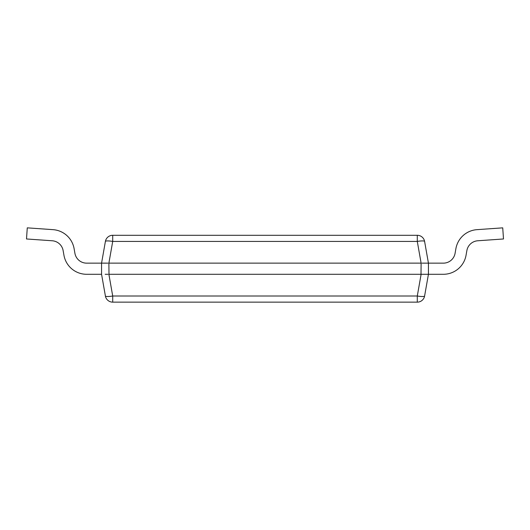 <?xml version="1.0" encoding="UTF-8"?>
<svg xmlns="http://www.w3.org/2000/svg" width="530" height="530" viewBox="0 0 530 530"><rect width="100%" height="100%" fill="white"/><g stroke="black" fill="none" stroke-linecap="round" stroke-linejoin="round"><path stroke-width="0.79" d="M107.994 274.288L105.178 274.288M106.908 274.288L107.259 274.288M107.994 263.145L101.568 263.138L101.568 274.288L105.397 296.005A7.427 1.272 -10 0 0 112.711 296.005L108.882 274.288L422.006 274.288M422.741 274.288L428.432 274.288L424.603 296.005A7.427 7.427 0 0 1 417.289 302.146L112.711 302.146A7.427 7.427 0 0 1 105.397 296.005A7.427 7.427 0 0 0 112.711 302.146L112.711 296.005L417.289 296.005A7.427 1.272 10 0 0 424.603 296.005M417.289 302.146L417.289 296.005L421.118 274.288L428.432 274.288L428.432 263.145L422.006 263.145M108.995 274.288L108.882 263.138L421.118 263.138L421.005 274.288M101.568 274.288L86.628 274.288A23.028 23.028 0 0 1 63.951 255.255L63.123 250.564A11.885 11.885 0 0 0 52.245 240.772L26.5 238.97L27.275 227.854L53.02 229.656A23.028 23.028 0 0 1 74.094 248.63L74.922 253.32A11.885 11.885 0 0 0 86.628 263.145A11.885 11.885 0 0 1 74.922 253.32A11.885 11.885 0 0 0 86.628 263.145A11.885 11.885 0 0 1 74.922 253.32A11.885 11.885 0 0 0 86.628 263.145A11.885 11.885 0 0 1 74.922 253.32A11.885 11.885 0 0 0 86.628 263.145L105.178 263.145M106.908 263.145L107.259 263.145M101.568 263.138L105.397 241.422A7.427 7.427 0 0 1 112.711 235.287L417.289 235.287A7.427 7.427 0 0 1 424.603 241.422A7.427 1.272 170 0 0 417.289 241.422L417.289 235.287A7.427 7.427 0 0 1 424.603 241.422L428.432 263.145L422.741 263.145M112.711 235.287L112.711 241.422L417.289 241.422L421.118 263.138M428.432 274.288L443.371 274.288A23.028 23.028 0 0 0 466.049 255.255L466.877 250.564A11.885 11.885 0 0 1 477.755 240.772L503.5 238.97L502.725 227.854L476.98 229.656A23.028 23.028 0 0 0 455.906 248.63L455.078 253.32A11.885 11.885 0 0 1 443.371 263.145L428.432 263.145M443.371 263.145A11.885 11.885 0 0 0 455.078 253.32A11.885 11.885 0 0 1 443.371 263.145A11.885 11.885 0 0 0 455.078 253.32A11.885 11.885 0 0 1 443.371 263.145A11.885 11.885 0 0 0 455.078 253.32A11.885 11.885 0 0 1 443.371 263.145M502.725 227.854L476.98 229.656L502.725 227.854M27.275 227.854L53.02 229.656L27.275 227.854M108.882 263.138L112.711 241.422A7.427 1.272 -170 0 0 105.397 241.422"/></g></svg>
